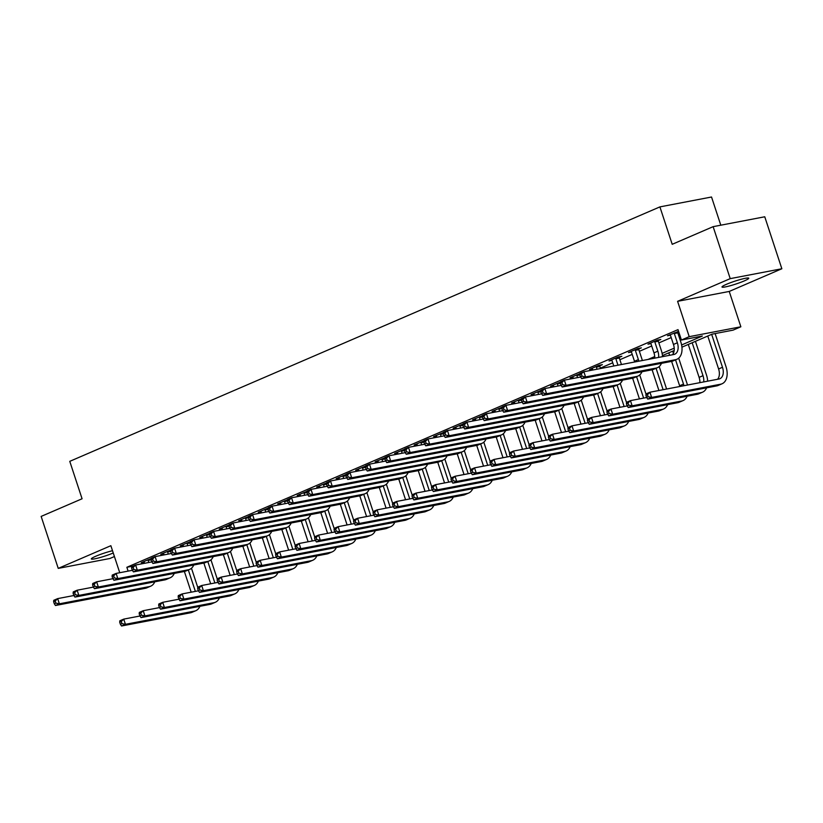 <?xml version="1.0" encoding="UTF-8"?>
<svg xmlns="http://www.w3.org/2000/svg" width="823" height="823" viewBox="0 0 823 823"><rect width="100%" height="100%" fill="white"/><g stroke="black" fill="none" stroke-linecap="round" stroke-linejoin="round"><path stroke-width="1.23" d="M112.504 550.71A14.084 1.512 161.8 0 0 95.777 556.245A14.084 1.512 161.8 0 0 91.332 558.94A14.084 1.512 161.8 0 0 99.233 557.768A14.084 1.512 161.8 0 0 113.255 552.994M744.311 280.89A14.084 1.512 161.8 0 0 748.755 278.205A14.084 1.512 161.8 0 0 740.628 279.429A14.084 1.512 161.8 0 0 726.442 284.316A14.084 1.512 161.8 0 0 721.997 287.001A14.084 1.512 161.8 0 0 730.124 285.776A14.084 1.512 161.8 0 0 744.311 280.89M720.804 225.193L711.535 197.006L659.902 206.892L69.77 461.343L82.074 498.769L41.15 516.412L58.238 568.384L109.871 558.498L114.418 556.543M659.902 206.892L672.206 244.308L713.13 226.664L764.762 216.778L781.85 268.751L730.217 278.637L677.596 301.321L689.221 336.669L740.854 326.782L733.056 330.146L712.121 334.148L681.928 347.172M677.596 301.321L729.229 291.445L781.85 268.751M729.229 291.445L740.854 326.782M713.13 226.664L730.217 278.637M681.598 344.971L702.358 336.021L681.423 340.033L678.008 329.632L126.855 567.284L133.11 566.09M600.389 368.118L612.734 362.799M619.873 359.713L632.218 354.394M639.368 351.308L651.713 345.989M658.853 342.913L671.198 337.584M678.347 334.508L679.448 334.025M678.584 331.391L667.484 335.763L670.416 335.198L673.461 344.456A11.008 7.006 -113.3 0 1 672.422 354.775M677.782 332.153L678.708 331.762M658.297 340.557L660.838 339.467L657.351 340.125L647.989 344.168L650.921 343.603L653.966 352.861A11.008 7.006 -113.3 0 1 654.748 358.159M638.802 348.962L641.343 347.862L637.856 348.53L628.505 352.563L631.436 352.007L634.482 361.266A11.008 7.006 -113.3 0 1 634.698 361.997M619.318 357.367L621.859 356.266L618.371 356.935L609.02 360.968L611.952 360.412L613.783 365.998M599.823 365.772L602.374 364.671L598.887 365.34L589.525 369.373L592.457 368.817L592.848 370.011M579.937 373.642L570.041 377.778L572.973 377.212L573.364 378.405M560.453 382.047L550.546 386.182L553.478 385.617L553.869 386.81M540.968 390.441L531.061 394.587L533.993 394.022L534.384 395.215M521.473 398.846L511.567 402.992L514.498 402.426L514.889 403.62M501.989 407.251L492.082 411.387L495.014 410.831L495.405 412.025M482.494 415.656L472.597 419.792L475.519 419.236L475.92 420.43M463.01 424.061L453.103 428.197L456.035 427.641L456.426 428.834M443.515 432.466L433.618 436.601L436.55 436.036L436.941 437.239M424.03 440.871L414.123 445.006L417.055 444.441L417.446 445.634M404.535 449.265L394.639 453.411L397.571 452.845L397.962 454.039M385.051 457.67L375.144 461.816L378.076 461.25L378.467 462.444M365.566 466.075L355.659 470.211L358.591 469.655M346.072 474.48L336.175 478.616L339.097 478.06L339.498 479.253M326.587 482.885L316.68 487.021L319.612 486.465L320.003 487.658M307.092 491.29L297.196 495.425L300.128 494.86L300.518 496.063M287.608 499.695L277.701 503.83L280.633 503.264L281.024 504.458M268.113 508.089L258.216 512.235L261.148 511.669L261.539 512.863M248.628 516.494L238.721 520.64L241.653 520.074L242.044 521.268M229.144 524.899L219.237 529.035L222.169 528.479L222.56 529.673M209.649 533.304L199.742 537.44L202.674 536.884M190.164 541.709L180.258 545.844L183.19 545.289L183.58 546.482M170.67 550.114L160.773 554.249L163.695 553.694L164.096 554.887M151.185 558.519L141.278 562.654L144.21 562.088L144.601 563.282M119.747 572.715L110.858 545.7L58.238 568.384M126.855 567.284L128.121 571.111M681.423 340.033L689.221 336.669M674.171 350.516L662.443 355.577M648.04 359.435L654.727 356.554M662.114 353.376L674.212 348.16M670.025 334.663L670.416 335.198M674.315 333.51L677.36 342.779A11.008 7.006 -113.3 0 1 674.737 354.219A11.008 7.006 -113.3 0 1 673.8 354.507L583.857 371.729L585.565 376.924L675.508 359.702A16.511 10.504 66.7 0 0 676.918 359.27A16.511 10.504 66.7 0 0 680.847 342.111L677.802 332.842L674.315 333.51L674.294 332.821M677.771 331.546L677.802 332.842M579.834 374.815L579.958 373.405L583.857 371.729L579.834 374.815L580.513 376.893L582.077 376.214L581.388 374.136M582.077 376.214L585.565 376.924L581.676 378.611L671.609 361.39A16.511 10.504 66.7 0 0 673.019 360.958L676.918 359.27M581.676 378.611L580.513 376.893M645.901 395.307L646.58 397.386L648.143 396.717L647.464 394.639L645.901 395.307L646.034 393.908L649.933 392.221L651.641 397.427L720.639 384.207A16.511 10.504 66.7 0 0 722.059 383.775A16.511 10.504 66.7 0 0 725.979 366.616L715.125 333.572M711.669 334.344L722.491 367.284A11.008 7.006 -113.3 0 1 719.878 378.724A11.008 7.006 -113.3 0 1 718.932 379.012L649.933 392.221L647.464 394.639M707.77 336.031L718.592 368.961A11.008 7.006 -113.3 0 1 717.553 379.28M648.143 396.717L651.641 397.427L647.742 399.104L716.751 385.894A16.511 10.504 66.7 0 0 718.16 385.462L722.059 383.775M647.742 399.104L646.58 397.386M650.54 343.068L650.921 343.603M658.277 339.95L658.307 341.247L654.82 341.915L657.865 351.184A11.008 7.006 -113.3 0 1 658.565 357.429M654.82 341.915L654.81 341.226M662.525 356.668A16.511 10.504 66.7 0 0 661.353 350.516L658.307 341.247M560.34 383.209L561.029 385.298L562.582 384.619L561.903 382.541L560.34 383.209L560.473 381.81L564.372 380.133L566.08 385.329L656.013 368.107A16.511 10.504 66.7 0 0 657.423 367.675A16.511 10.504 66.7 0 0 661.476 363.324M580.606 377.027L564.372 380.133L561.903 382.541M562.582 384.619L566.08 385.329L562.181 387.005L652.114 369.794A16.511 10.504 66.7 0 0 653.534 369.362L657.423 367.675M562.181 387.005L561.029 385.298M631.046 351.472L631.436 351.997M638.792 348.355L638.823 349.652L635.335 350.32L638.381 359.589A11.008 7.006 -113.3 0 1 638.823 361.204M635.335 350.32L635.315 349.631M642.341 360.536A16.511 10.504 66.7 0 0 641.868 358.921L638.823 349.652M540.855 391.614L541.534 393.692L543.098 393.024L542.408 390.946L540.855 391.614L540.989 390.215L544.888 388.538L546.595 393.733L636.529 376.512A16.511 10.504 66.7 0 0 637.938 376.08A16.511 10.504 66.7 0 0 641.991 371.729M561.111 385.431L544.888 388.538L542.408 390.946M543.098 393.024L546.595 393.733L542.696 395.41L632.63 378.189A16.511 10.504 66.7 0 0 634.039 377.757L637.938 376.08M542.696 395.41L541.534 393.692M611.561 359.877L611.942 360.402M619.297 356.76L619.328 358.056L615.841 358.725L617.97 365.196M615.841 358.725L615.83 358.036M621.458 364.527L619.328 358.056M521.36 400.019L522.049 402.097L523.603 401.429L522.924 399.35L521.36 400.019L521.494 398.62L525.393 396.943L527.101 402.138L617.034 384.917A16.511 10.504 66.7 0 0 618.454 384.485A16.511 10.504 66.7 0 0 622.507 380.133M541.627 393.826L525.393 396.943L522.924 399.35M523.603 401.429L527.101 402.138L523.202 403.815L613.145 386.594A16.511 10.504 66.7 0 0 614.555 386.162L618.454 384.485M523.202 403.815L522.049 402.097M707.657 381.172A16.511 10.504 66.7 0 0 706.494 375.021L695.425 341.35M692.174 342.749L703.007 375.689A11.008 7.006 -113.3 0 1 703.696 381.934M688.275 344.436L699.108 377.366A11.008 7.006 -113.3 0 1 699.889 382.664M626.416 403.712L627.095 405.79L628.659 405.122L627.97 403.044L626.416 403.712L626.54 402.313L630.439 400.626L632.146 405.821L701.155 392.612A16.511 10.504 66.7 0 0 702.564 392.18A16.511 10.504 66.7 0 0 706.618 387.828M646.672 397.519L630.439 400.626L627.97 403.044M628.659 405.122L632.146 405.821L628.258 407.508L697.256 394.299A16.511 10.504 66.7 0 0 698.665 393.867L702.564 392.18M628.258 407.508L627.095 405.79M687.472 385.041A16.511 10.504 66.7 0 0 687.01 383.425L678.697 358.149M672.689 351.154L673.399 353.314M675.549 359.857L683.512 384.094A11.008 7.006 -113.3 0 1 683.964 385.709M668.79 352.83L669.603 355.31M675.508 359.702L671.609 361.39L679.623 385.771A11.008 7.006 -113.3 0 1 679.839 386.501M606.921 412.117L607.611 414.195L609.164 413.516L608.485 411.438L606.921 412.117L607.055 410.708L610.954 409.031L612.662 414.226L681.67 401.017A16.511 10.504 66.7 0 0 683.08 400.585A16.511 10.504 66.7 0 0 687.133 396.233M627.188 405.924L610.954 409.031L608.485 411.438M609.164 413.516L612.662 414.226L608.763 415.913L677.771 402.694A16.511 10.504 66.7 0 0 679.181 402.262L683.08 400.585M608.763 415.913L607.611 414.195M666.599 389.032L659.202 366.554M656.065 368.262L663.112 389.701M656.013 368.107L652.114 369.794L658.925 390.503M587.437 420.522L588.116 422.6L589.68 421.921L588.99 419.843L587.437 420.522L587.571 419.113L591.459 417.436L593.177 422.631L662.176 409.422A16.511 10.504 66.7 0 0 663.585 408.99A16.511 10.504 66.7 0 0 667.638 404.638M607.693 414.329L591.459 417.436L588.99 419.843M589.68 421.921L593.177 422.631L589.278 424.318L658.277 411.099A16.511 10.504 66.7 0 0 659.686 410.667L663.585 408.99M589.278 424.318L588.116 422.6M592.066 368.282L592.457 368.807M599.813 365.165L599.844 366.461L596.356 367.13L597.035 369.208M596.356 367.13L596.336 366.441M600.523 368.539L599.844 366.461M501.876 408.424L502.555 410.502L504.118 409.833L503.429 407.755L501.876 408.424L502.009 407.025L505.908 405.338L507.616 410.543L597.549 393.322A16.511 10.504 66.7 0 0 598.959 392.89A16.511 10.504 66.7 0 0 603.012 388.538M522.142 402.231L505.908 405.338L503.429 407.755M504.118 409.833L507.616 410.543L503.717 412.22L593.65 394.999A16.511 10.504 66.7 0 0 595.06 394.567L598.959 392.89M503.717 412.22L502.555 410.502M646.014 394.104L639.718 374.959M636.57 376.667L643.617 398.106M632.62 378.199L639.43 398.908M567.942 428.917L568.631 431.005L570.185 430.326L569.506 428.248L567.942 428.917L568.076 427.518L571.975 425.841L573.682 431.036L642.691 417.827A16.511 10.504 66.7 0 0 644.1 417.395A16.511 10.504 66.7 0 0 648.154 413.043M588.208 422.734L571.975 425.841L569.506 428.248M570.185 430.326L573.682 431.036L569.783 432.713L638.792 419.504A16.511 10.504 66.7 0 0 640.201 419.072L644.1 417.395M569.783 432.713L568.631 431.005M572.582 376.677L572.962 377.212M579.876 374.959L576.861 375.535L577.551 377.613M576.861 375.535L576.851 374.835M482.381 416.829L483.07 418.907L484.624 418.238L483.945 416.16L482.381 416.829L482.515 415.43L486.414 413.743L488.121 418.938L578.065 401.727A16.511 10.504 66.7 0 0 579.474 401.295A16.511 10.504 66.7 0 0 583.528 396.943M502.647 410.636L486.414 413.743L483.945 416.16M484.624 418.238L488.121 418.938L484.222 420.625L574.166 403.404A16.511 10.504 66.7 0 0 575.575 402.972L579.474 401.295M484.222 420.625L483.07 418.907M553.097 385.082L553.478 385.617M560.391 383.353L557.377 383.93L558.056 386.008M557.377 383.93L557.356 383.24M462.896 425.234L463.575 427.312L465.139 426.643L464.46 424.555L462.896 425.234L463.03 423.824L466.929 422.148L468.637 427.343L558.57 410.121A16.511 10.504 66.7 0 0 559.979 409.689A16.511 10.504 66.7 0 0 564.033 405.338M483.163 419.041L466.929 422.148L464.46 424.555M465.139 426.643L468.637 427.343L464.738 429.03L554.671 411.809A16.511 10.504 66.7 0 0 556.081 411.377L559.979 409.689M464.738 429.03L463.575 427.312M533.602 393.487L533.993 394.022M540.896 391.758L537.892 392.334L538.571 394.412M537.892 392.334L537.872 391.645M443.412 433.639L444.091 435.717L445.654 435.038L444.965 432.96L443.412 433.639L443.535 432.229L447.434 430.552L449.142 435.748L539.086 418.526A16.511 10.504 66.7 0 0 540.495 418.094A16.511 10.504 66.7 0 0 544.548 413.743M463.668 427.446L447.434 430.552L444.965 432.96M445.654 435.038L449.142 435.748L445.253 437.435L535.187 420.214A16.511 10.504 66.7 0 0 536.596 419.781L540.495 418.094M445.253 437.435L444.091 435.717M514.118 401.891L514.498 402.426M521.412 400.163L518.397 400.739L519.076 402.817M518.397 400.739L518.387 400.05M423.917 442.044L424.606 444.122L426.16 443.443L425.481 441.365L423.917 442.044L424.051 440.634L427.95 438.957L429.657 444.153L519.591 426.931A16.511 10.504 66.7 0 0 521 426.499A16.511 10.504 66.7 0 0 525.053 422.148M444.183 435.851L427.95 438.957L425.481 441.365M426.16 443.443L429.657 444.153L425.758 445.829L515.692 428.618A16.511 10.504 66.7 0 0 517.101 428.186L521 426.499M425.758 445.829L424.606 444.122M494.623 410.296L495.014 410.821M501.917 408.568L498.913 409.144L499.592 411.222M498.913 409.144L498.892 408.455M404.432 450.438L405.111 452.516L406.675 451.848L405.986 449.769L404.432 450.438L404.566 449.039L408.455 447.362L410.173 452.557L500.106 435.336A16.511 10.504 66.7 0 0 501.516 434.904A16.511 10.504 66.7 0 0 505.569 430.552M424.689 444.255L408.455 447.362L405.986 449.769M406.675 451.848L410.173 452.557L406.274 454.234L496.207 437.013A16.511 10.504 66.7 0 0 497.617 436.581L501.516 434.904M406.274 454.234L405.111 452.516M626.529 402.509L620.233 383.364M617.085 385.071L624.132 406.511M617.034 384.917L613.145 386.594L619.945 407.313M548.457 437.322L549.136 439.4L550.7 438.731L550.011 436.653L548.457 437.322L548.591 435.923L552.49 434.246L554.198 439.441L623.196 426.232A16.511 10.504 66.7 0 0 624.606 425.8A16.511 10.504 66.7 0 0 628.659 421.448M568.714 431.139L552.49 434.246L550.011 436.653M550.7 438.731L554.198 439.441L550.299 441.118L619.297 427.909A16.511 10.504 66.7 0 0 620.707 427.476L624.606 425.8M550.299 441.118L549.136 439.4M607.035 410.914L600.739 391.769M597.591 393.476L604.648 414.915M597.549 393.322L593.65 394.999L600.461 415.718M528.963 445.727L529.652 447.805L531.205 447.136L530.526 445.058L528.963 445.727L529.096 444.327L532.995 442.651L534.703 447.846L603.712 434.626A16.511 10.504 66.7 0 0 605.121 434.194A16.511 10.504 66.7 0 0 609.174 429.843M549.229 439.533L532.995 442.651L530.526 445.058M531.205 447.136L534.703 447.846L530.804 449.523L599.813 436.313A16.511 10.504 66.7 0 0 601.222 435.881L605.121 434.194M530.804 449.523L529.652 447.805M587.55 419.319L581.254 400.163M578.106 401.881L585.153 423.32M578.065 401.727L574.166 403.404L580.966 424.112M509.478 454.131L510.157 456.209L511.721 455.541L511.042 453.463L509.478 454.131L509.612 452.732L513.511 451.045L515.219 456.251L584.217 443.031A16.511 10.504 66.7 0 0 585.626 442.599A16.511 10.504 66.7 0 0 589.69 438.248M529.745 447.938L513.511 451.045L511.042 453.463M511.721 455.541L515.219 456.251L511.32 457.927L580.328 444.718A16.511 10.504 66.7 0 0 581.738 444.286L585.626 442.599M511.32 457.927L510.157 456.209M568.055 427.723L561.759 408.568M558.622 410.286L565.668 431.715M558.57 410.121L554.671 411.809L561.481 432.517M489.994 462.536L490.673 464.614L492.236 463.946L491.547 461.868L489.994 462.536L490.117 461.137L494.016 459.45L495.724 464.645L564.732 451.436A16.511 10.504 66.7 0 0 566.142 451.004A16.511 10.504 66.7 0 0 570.195 446.652M510.25 456.343L494.016 459.45L491.547 461.868M492.236 463.946L495.724 464.645L491.825 466.332L560.833 453.123A16.511 10.504 66.7 0 0 562.243 452.691L566.142 451.004M491.825 466.332L490.673 464.614M548.571 436.118L542.275 416.973M539.127 418.691L546.174 440.12M535.176 420.214L541.987 440.922M470.499 470.941L471.188 473.019L472.741 472.351L472.063 470.262L470.499 470.941L470.633 469.532L474.532 467.855L476.239 473.05L545.248 459.841A16.511 10.504 66.7 0 0 546.657 459.409A16.511 10.504 66.7 0 0 550.71 455.057M490.765 464.748L474.532 467.855L472.063 470.262M472.741 472.351L476.239 473.05L472.34 474.737L541.349 461.518A16.511 10.504 66.7 0 0 542.758 461.086L546.657 459.409M472.34 474.737L471.188 473.019M475.138 418.701L475.519 419.226M482.432 416.973L479.418 417.549L480.107 419.627M479.418 417.549L479.408 416.86M384.938 458.843L385.627 460.921L387.18 460.252L386.501 458.174L384.938 458.843L385.071 457.444L388.97 455.767L390.678 460.962L480.611 443.741A16.511 10.504 66.7 0 0 482.021 443.309A16.511 10.504 66.7 0 0 486.084 438.957M405.204 452.65L388.97 455.767L386.501 458.174M387.18 460.252L390.678 460.962L386.779 462.639L476.712 445.418A16.511 10.504 66.7 0 0 478.132 444.986L482.021 443.309M386.779 462.639L385.627 460.921M529.076 444.523L522.78 425.378M519.642 427.086L526.689 448.525M519.591 426.931L515.692 428.618L522.502 449.327M451.014 479.346L451.693 481.424L453.257 480.745L452.568 478.667L451.014 479.346L451.148 477.937L455.037 476.26L456.755 481.455L525.753 468.246A16.511 10.504 66.7 0 0 527.162 467.814A16.511 10.504 66.7 0 0 531.216 463.462M471.27 473.153L455.037 476.26L452.568 478.667M453.257 480.745L456.755 481.455L452.856 483.142L521.854 469.923A16.511 10.504 66.7 0 0 523.263 469.491L527.162 467.814M452.856 483.142L451.693 481.424M455.644 427.106L456.035 427.631M462.948 425.378L459.934 425.954L460.613 428.032M459.934 425.954L459.913 425.265M365.453 467.248L366.132 469.326L367.696 468.657L367.007 466.579L365.453 467.248L365.587 465.849L369.486 464.162L371.194 469.367L461.127 452.146A16.511 10.504 66.7 0 0 462.536 451.714A16.511 10.504 66.7 0 0 466.59 447.362M385.709 461.055L369.486 464.162L367.007 466.579M367.696 468.657L371.194 469.367L367.295 471.044L457.228 453.823A16.511 10.504 66.7 0 0 458.637 453.391L462.536 451.714M367.295 471.044L366.132 469.326M509.591 452.928L503.295 433.783M500.147 435.49L507.194 456.93M500.106 435.336L496.207 437.013L503.007 457.732M431.519 487.751L432.209 489.829L433.762 489.15L433.083 487.072L431.519 487.751L431.653 486.342L435.552 484.665L437.26 489.86L506.268 476.651A16.511 10.504 66.7 0 0 507.678 476.219A16.511 10.504 66.7 0 0 511.731 471.867M451.786 481.558L435.552 484.665L433.083 487.072M433.762 489.15L437.26 489.86L433.361 491.537L502.369 478.328A16.511 10.504 66.7 0 0 503.779 477.896L507.678 476.219M433.361 491.537L432.209 489.829M436.159 435.501L436.54 436.036M443.453 433.783L440.439 434.359L441.128 436.437M440.439 434.359L440.428 433.67M345.958 475.653L346.648 477.731L348.201 477.062L347.522 474.984L345.958 475.653L346.092 474.254L349.991 472.567L351.699 477.762L441.642 460.551A16.511 10.504 66.7 0 0 443.052 460.119A16.511 10.504 66.7 0 0 447.105 455.767M366.225 469.46L349.991 472.567L347.522 474.984M348.201 477.062L351.699 477.762L347.8 479.449L437.743 462.228A16.511 10.504 66.7 0 0 439.153 461.796L443.052 460.119M347.8 479.449L346.648 477.731M490.107 461.333L483.811 442.188M480.663 443.895L487.71 465.334M480.611 443.741L476.712 445.418L483.523 466.137M412.035 496.146L412.714 498.224L414.278 497.555L413.588 495.477L412.035 496.146L412.169 494.746L416.068 493.07L417.775 498.265L486.774 485.056A16.511 10.504 66.7 0 0 488.183 484.624A16.511 10.504 66.7 0 0 492.236 480.272M432.291 489.963L416.068 493.07L413.588 495.477M414.278 497.555L417.775 498.265L413.876 499.942L482.875 486.732A16.511 10.504 66.7 0 0 484.284 486.3L488.183 484.624M413.876 499.942L412.714 498.224M416.664 443.906L417.055 444.441M423.968 442.177L420.954 442.764L421.633 444.832M420.954 442.764L420.934 442.064M326.474 484.058L327.153 486.136L328.716 485.467L328.038 483.379L326.474 484.058L326.608 482.659L330.507 480.971L332.214 486.167L422.148 468.956A16.511 10.504 66.7 0 0 423.557 468.513A16.511 10.504 66.7 0 0 427.61 464.162M346.74 477.865L330.507 480.971L328.038 483.379M328.716 485.467L332.214 486.167L328.315 487.854L418.249 470.633A16.511 10.504 66.7 0 0 419.658 470.2L423.557 468.513M328.315 487.854L327.153 486.136M470.612 469.738L464.316 450.593M461.168 452.3L468.215 473.739M461.127 452.146L457.228 453.823L464.038 474.542M392.54 504.55L393.229 506.629L394.783 505.96L394.104 503.882L392.54 504.55L392.674 503.151L396.573 501.474L398.281 506.67L467.289 493.45A16.511 10.504 66.7 0 0 468.699 493.018A16.511 10.504 66.7 0 0 472.752 488.667M412.807 498.357L396.573 501.474L394.104 503.882M394.783 505.96L398.281 506.67L394.382 508.347L463.39 495.137A16.511 10.504 66.7 0 0 464.8 494.705L468.699 493.018M394.382 508.347L393.229 506.629M397.18 452.311L397.571 452.845M404.474 450.582L401.459 451.158L402.149 453.236M401.459 451.158L401.449 450.469M306.989 492.463L307.668 494.541L309.232 493.862L308.543 491.784L306.989 492.463L307.113 491.053L311.012 489.376L312.719 494.572L402.663 477.35A16.511 10.504 66.7 0 0 404.072 476.918A16.511 10.504 66.7 0 0 408.126 472.567M327.245 486.27L311.012 489.376L308.543 491.784M309.232 493.862L312.719 494.572L308.82 496.259L398.764 479.037A16.511 10.504 66.7 0 0 400.173 478.605L404.072 476.918M308.82 496.259L307.668 494.541M451.127 478.142L444.832 458.987M441.684 460.705L448.73 482.144M441.642 460.551L437.743 462.228L444.543 482.936M373.056 512.955L373.735 515.033L375.298 514.365L374.609 512.287L373.056 512.955L373.189 511.556L377.088 509.869L378.796 515.075L447.794 501.855A16.511 10.504 66.7 0 0 449.204 501.423A16.511 10.504 66.7 0 0 453.267 497.071M393.322 506.762L377.088 509.869L374.609 512.287M375.298 514.365L378.796 515.075L374.897 516.751L443.895 503.542A16.511 10.504 66.7 0 0 445.315 503.11L449.204 501.423M374.897 516.751L373.735 515.033M377.695 460.715L378.076 461.25M384.989 458.987L381.975 459.563L382.654 461.641M381.975 459.563L381.954 458.874M287.494 500.868L288.184 502.946L289.737 502.267L289.058 500.189L287.494 500.868L287.628 499.458L291.527 497.781L293.235 502.976L383.168 485.755A16.511 10.504 66.7 0 0 384.578 485.323A16.511 10.504 66.7 0 0 388.631 480.971M307.761 494.674L291.527 497.781L289.058 500.189M289.737 502.267L293.235 502.976L289.336 504.653L379.269 487.442A16.511 10.504 66.7 0 0 380.679 487.01L384.578 485.323M289.336 504.653L288.184 502.946M431.633 486.547L425.337 467.392M422.199 469.11L429.246 490.539M422.148 468.956L418.249 470.633L425.059 491.341M353.561 521.36L354.25 523.438L355.803 522.77L355.125 520.692L353.561 521.36L353.695 519.961L357.594 518.274L359.301 523.469L428.31 510.26A16.511 10.504 66.7 0 0 429.719 509.828A16.511 10.504 66.7 0 0 433.772 505.476M373.827 515.167L357.594 518.274L355.125 520.692M355.803 522.77L359.301 523.469L355.402 525.156L424.411 511.947A16.511 10.504 66.7 0 0 425.82 511.515L429.719 509.828M355.402 525.156L354.25 523.438M358.2 469.12L358.982 470.849M365.494 467.392L362.49 467.968L363.169 470.046M362.49 467.968L362.47 467.279M268.01 509.262L268.689 511.34L270.253 510.671L269.563 508.593L268.01 509.262L268.144 507.863L272.032 506.186L273.75 511.381L363.684 494.16A16.511 10.504 66.7 0 0 365.093 493.728A16.511 10.504 66.7 0 0 369.146 489.376M288.266 503.079L272.032 506.186L269.563 508.593M270.253 510.671L273.75 511.381L269.851 513.058L359.785 495.837A16.511 10.504 66.7 0 0 361.194 495.405L365.093 493.728M269.851 513.058L268.689 511.34M338.716 477.525L339.097 478.05M346.01 475.797L342.996 476.373L343.685 478.451M342.996 476.373L342.985 475.684M248.515 517.667L249.204 519.745L250.758 519.076L250.079 516.998L248.515 517.667L248.649 516.268L252.548 514.591L254.256 519.786L344.189 502.565A16.511 10.504 66.7 0 0 345.598 502.133A16.511 10.504 66.7 0 0 349.662 497.781M268.782 511.474L252.548 514.591L250.079 516.998M250.758 519.076L254.256 519.786L250.357 521.463L340.29 504.242A16.511 10.504 66.7 0 0 341.71 503.81L345.598 502.133M250.357 521.463L249.204 519.745M319.221 485.93L319.612 486.455M326.525 484.202L323.511 484.778L324.19 486.856M323.511 484.778L323.49 484.089M229.031 526.072L229.71 528.15L231.273 527.481L230.584 525.403L229.031 526.072L229.164 524.673L233.063 522.986L234.771 528.191L324.704 510.97A16.511 10.504 66.7 0 0 326.114 510.538A16.511 10.504 66.7 0 0 330.167 506.186M249.287 519.879L233.063 522.986L230.584 525.403M231.273 527.481L234.771 528.191L230.872 529.868L320.805 512.647A16.511 10.504 66.7 0 0 322.215 512.215L326.114 510.538M230.872 529.868L229.71 528.15M299.737 494.325L300.117 494.86M307.03 492.607L304.016 493.183L304.705 495.261M304.016 493.183L304.006 492.493M209.536 534.477L210.225 536.555L211.778 535.886L211.1 533.808L209.536 534.477L209.67 533.078L213.569 531.391L215.276 536.586L305.21 519.375A16.511 10.504 66.7 0 0 306.629 518.943A16.511 10.504 66.7 0 0 310.683 514.591M229.802 528.284L213.569 531.391L211.1 533.808M211.778 535.886L215.276 536.586L211.377 538.273L301.321 521.052A16.511 10.504 66.7 0 0 302.73 520.62L306.629 518.943M211.377 538.273L210.225 536.555M280.242 502.73L280.633 503.264M287.546 501.001L284.532 501.588L285.211 503.655M284.532 501.588L284.511 500.888M190.051 542.882L190.73 544.96L192.294 544.291L191.605 542.203L190.051 542.882L190.185 541.483L194.084 539.795L195.792 544.991L285.725 527.78A16.511 10.504 66.7 0 0 287.134 527.348A16.511 10.504 66.7 0 0 291.188 522.996M210.318 536.689L194.084 539.795L191.605 542.203M192.294 544.291L195.792 544.991L191.893 546.678L281.826 529.456A16.511 10.504 66.7 0 0 283.235 529.024L287.134 527.348M191.893 546.678L190.73 544.96M260.757 511.134L261.148 511.669M268.051 509.406L265.037 509.982L265.726 512.06M265.037 509.982L265.027 509.293M170.567 551.287L171.246 553.365L172.809 552.686L172.12 550.608L170.567 551.287L170.69 549.877L174.589 548.2L176.297 553.395L266.24 536.174A16.511 10.504 66.7 0 0 267.65 535.742A16.511 10.504 66.7 0 0 271.703 531.391M190.823 545.093L174.589 548.2L172.12 550.608M172.809 552.686L176.297 553.395L172.398 555.083L262.342 537.861A16.511 10.504 66.7 0 0 263.751 537.429L267.65 535.742M172.398 555.083L171.246 553.365M241.273 519.539L241.653 520.074M248.567 517.811L245.552 518.387L246.231 520.465M245.552 518.387L245.532 517.698M151.072 559.691L151.761 561.77L153.315 561.091L152.636 559.012L151.072 559.691L151.206 558.282L155.105 556.605L156.812 561.8L246.746 544.579A16.511 10.504 66.7 0 0 248.155 544.147A16.511 10.504 66.7 0 0 252.208 539.795M171.338 553.498L155.105 556.605L152.636 559.012M153.315 561.091L156.812 561.8L152.913 563.477L242.847 546.266A16.511 10.504 66.7 0 0 244.256 545.834L248.155 544.147M152.913 563.477L151.761 561.77M221.778 527.944L222.169 528.469M229.072 526.216L226.068 526.792L226.747 528.87M226.068 526.792L226.047 526.103M131.587 568.086L132.266 570.174L133.83 569.495L133.141 567.417L131.587 568.086L131.711 566.687L135.61 565.01L137.318 570.205L227.261 552.984A16.511 10.504 66.7 0 0 228.671 552.552A16.511 10.504 66.7 0 0 232.724 548.2M151.844 561.903L135.61 565.01L133.141 567.417M133.83 569.495L137.318 570.205L133.429 571.882L223.362 554.661A16.511 10.504 66.7 0 0 224.772 554.229L228.671 552.552M133.429 571.882L132.266 570.174M412.148 494.942L405.852 475.797M402.704 477.515L409.751 498.944M402.663 477.35L398.764 479.037L405.564 499.746M334.076 529.765L334.766 531.843L336.319 531.174L335.64 529.086L334.076 529.765L334.21 528.356L338.109 526.679L339.817 531.874L408.815 518.665A16.511 10.504 66.7 0 0 410.235 518.233A16.511 10.504 66.7 0 0 414.288 513.881M354.343 523.572L338.109 526.679L335.64 529.086M336.319 531.174L339.817 531.874L335.918 533.561L404.926 520.342A16.511 10.504 66.7 0 0 406.336 519.91L410.235 518.233M335.918 533.561L334.766 531.843M392.653 503.347L386.357 484.202M383.22 485.909L390.267 507.349M383.168 485.755L379.269 487.442L386.08 508.151M314.592 538.17L315.271 540.248L316.834 539.569L316.145 537.491L314.592 538.17L314.715 536.761L318.614 535.084L320.322 540.279L389.33 527.07A16.511 10.504 66.7 0 0 390.74 526.638A16.511 10.504 66.7 0 0 394.793 522.286M334.848 531.977L318.614 535.084L316.145 537.491M316.834 539.569L320.322 540.279L316.433 541.966L385.431 528.747A16.511 10.504 66.7 0 0 386.841 528.315L390.74 526.638M316.433 541.966L315.271 540.248M373.169 511.752L366.873 492.607M363.725 494.314L370.772 515.754M359.774 495.847L366.585 516.556M295.097 546.575L295.786 548.653L297.34 547.974L296.661 545.896L295.097 546.575L295.231 545.165L299.13 543.489L300.837 548.684L369.846 535.475A16.511 10.504 66.7 0 0 371.255 535.043A16.511 10.504 66.7 0 0 375.309 530.691M315.363 540.382L299.13 543.489L296.661 545.896M297.34 547.974L300.837 548.684L296.938 550.361L365.947 537.152A16.511 10.504 66.7 0 0 367.356 536.719L371.255 535.043M296.938 550.361L295.786 548.653M353.684 520.157L347.388 501.012M344.24 502.719L351.287 524.158M344.189 502.565L340.29 504.242L347.1 524.961M275.612 554.969L276.291 557.048L277.855 556.379L277.166 554.301L275.612 554.969L275.746 553.57L279.635 551.894L281.353 557.089L350.351 543.88A16.511 10.504 66.7 0 0 351.76 543.447A16.511 10.504 66.7 0 0 355.814 539.096M295.869 548.787L279.635 551.894L277.166 554.301M277.855 556.379L281.353 557.089L277.454 558.766L346.452 545.556A16.511 10.504 66.7 0 0 347.862 545.124L351.76 543.447M277.454 558.766L276.291 557.048M334.189 528.561L327.893 509.416M324.746 511.124L331.792 532.563M324.704 510.97L320.805 512.647L327.605 533.366M256.118 563.374L256.807 565.452L258.36 564.784L257.681 562.706L256.118 563.374L256.251 561.975L260.15 560.298L261.858 565.494L330.867 552.284A16.511 10.504 66.7 0 0 332.276 551.842A16.511 10.504 66.7 0 0 336.329 547.49M276.384 557.181L260.15 560.298L257.681 562.706M258.36 564.784L261.858 565.494L257.959 567.17L326.968 553.961A16.511 10.504 66.7 0 0 328.377 553.529L332.276 551.842M257.959 567.17L256.807 565.452M314.705 536.966L308.409 517.811M305.261 519.529L312.308 540.968M305.21 519.375L301.321 521.052L308.121 541.76M236.633 571.779L237.312 573.857L238.876 573.189L238.186 571.111L236.633 571.779L236.767 570.38L240.666 568.693L242.374 573.898L311.372 560.679A16.511 10.504 66.7 0 0 312.781 560.247A16.511 10.504 66.7 0 0 316.834 555.895M256.899 565.586L240.666 568.693L238.186 571.111M238.876 573.189L242.374 573.898L238.475 575.575L307.473 562.366A16.511 10.504 66.7 0 0 308.892 561.934L312.781 560.247M238.475 575.575L237.312 573.857M295.21 545.371L288.914 526.216M285.766 527.934L292.823 549.363M285.725 527.78L281.826 529.456L288.636 550.165M217.138 580.184L217.828 582.262L219.381 581.594L218.702 579.515L217.138 580.184L217.272 578.785L221.171 577.098L222.879 582.293L291.887 569.084A16.511 10.504 66.7 0 0 293.297 568.652A16.511 10.504 66.7 0 0 297.35 564.3M237.405 573.991L221.171 577.098L218.702 579.515M219.381 581.594L222.879 582.293L218.98 583.98L287.988 570.771A16.511 10.504 66.7 0 0 289.398 570.339L293.297 568.652M218.98 583.98L217.828 582.262M275.726 553.766L269.43 534.621M266.282 536.339L273.329 557.768M266.24 536.174L262.342 537.861L269.142 558.57M197.654 588.589L198.333 590.667L199.896 589.998L199.217 587.91L197.654 588.589L197.787 587.19L201.686 585.503L203.394 590.698L272.392 577.489A16.511 10.504 66.7 0 0 273.812 577.057A16.511 10.504 66.7 0 0 277.865 572.705M217.92 582.396L201.686 585.503L199.217 587.91M199.896 589.998L203.394 590.698L199.495 592.385L268.504 579.166A16.511 10.504 66.7 0 0 269.913 578.734L273.812 577.057M199.495 592.385L198.333 590.667M202.293 536.349L203.075 538.077M209.587 534.621L206.573 535.197L207.262 537.275M206.573 535.197L206.563 534.508M112.093 576.491L112.782 578.569L114.335 577.9L113.656 575.822L112.093 576.491L112.226 575.092L116.125 573.415L117.833 578.61L207.766 561.389A16.511 10.504 66.7 0 0 209.176 560.957A16.511 10.504 66.7 0 0 213.229 556.605M132.359 570.298L116.125 573.415L113.656 575.822M114.335 577.9L117.833 578.61L113.934 580.287L203.867 563.066A16.511 10.504 66.7 0 0 205.277 562.634L209.176 560.957M113.934 580.287L112.782 578.569M256.231 562.171L249.935 543.026M246.797 544.733L253.844 566.173M246.746 544.579L242.847 546.266L249.657 566.975M178.169 596.994L178.848 599.072L180.412 598.393L179.723 596.315L178.169 596.994L178.293 595.585L182.192 593.908L183.899 599.103L252.908 585.894A16.511 10.504 66.7 0 0 254.317 585.462A16.511 10.504 66.7 0 0 258.371 581.11M198.425 590.801L182.192 593.908L179.723 596.315M180.412 598.393L183.899 599.103L180.011 600.79L249.009 587.571A16.511 10.504 66.7 0 0 250.418 587.138L254.317 585.462M180.011 600.79L178.848 599.072M182.799 544.754L183.19 545.279M190.103 543.026L187.088 543.602L187.767 545.68M187.088 543.602L187.068 542.913M92.608 584.896L93.287 586.974L94.851 586.305L94.161 584.227L92.608 584.896L92.742 583.497L96.63 581.81L98.349 587.015L188.282 569.794A16.511 10.504 66.7 0 0 189.691 569.362A16.511 10.504 66.7 0 0 193.744 565.01M112.864 578.703L96.63 581.81L94.161 584.227M94.851 586.305L98.349 587.015L94.45 588.692L184.383 571.471A16.511 10.504 66.7 0 0 185.792 571.039L189.691 569.362M94.45 588.692L93.287 586.974M236.746 570.576L230.45 551.431M227.302 553.138L234.349 574.577M227.261 552.984L223.362 554.661L230.162 575.38M158.674 605.399L159.364 607.477L160.917 606.798L160.238 604.72L158.674 605.399L158.808 603.989L162.707 602.313L164.415 607.508L233.423 594.299A16.511 10.504 66.7 0 0 234.833 593.867A16.511 10.504 66.7 0 0 238.886 589.515M178.941 599.206L162.707 602.313L160.238 604.72M160.917 606.798L164.415 607.508L160.516 609.185L229.524 595.975A16.511 10.504 66.7 0 0 230.934 595.543L234.833 593.867M160.516 609.185L159.364 607.477M163.314 553.149L163.695 553.684M170.608 551.431L167.594 552.007L168.283 554.085M167.594 552.007L167.583 551.317M73.113 593.301L73.803 595.379L75.356 594.71L74.677 592.632L73.113 593.301L73.247 591.902L77.146 590.214L78.854 595.42L168.787 578.199A16.511 10.504 66.7 0 0 170.196 577.767A16.511 10.504 66.7 0 0 174.26 573.415M93.38 587.108L77.146 590.214L74.677 592.632M75.356 594.71L78.854 595.42L74.955 597.097L164.898 579.876A16.511 10.504 66.7 0 0 166.308 579.443L170.196 577.767M74.955 597.097L73.803 595.379M217.251 578.981L210.955 559.835M207.818 561.543L214.865 582.982M207.766 561.389L203.867 563.066L210.678 583.785M139.19 613.793L139.869 615.871L141.433 615.203L140.743 613.125L139.19 613.793L139.324 612.394L143.212 610.717L144.93 615.913L213.929 602.703A16.511 10.504 66.7 0 0 215.338 602.271A16.511 10.504 66.7 0 0 219.391 597.92M159.446 607.611L143.212 610.717L140.743 613.125M141.433 615.203L144.93 615.913L141.031 617.589L210.03 604.38A16.511 10.504 66.7 0 0 211.439 603.948L215.338 602.271M141.031 617.589L139.869 615.871M143.819 561.553L144.21 562.088M151.123 559.825L148.109 560.412L148.788 562.479M148.109 560.412L148.089 559.712M53.629 601.706L54.308 603.784L55.871 603.115L55.182 601.037L53.629 601.706L53.762 600.306L57.661 598.619L59.369 603.815L149.302 586.604A16.511 10.504 66.7 0 0 150.712 586.171A16.511 10.504 66.7 0 0 154.765 581.82M73.895 595.513L57.661 598.619L55.182 601.037M55.871 603.115L59.369 603.815L55.47 605.502L145.404 588.28A16.511 10.504 66.7 0 0 146.813 587.848L150.712 586.171M55.47 605.502L54.308 603.784M197.767 587.385L191.471 568.24M188.323 569.948L195.37 591.387M184.373 571.471L191.183 592.19M119.695 622.198L120.384 624.276L121.938 623.608L121.259 621.53L119.695 622.198L119.829 620.799L123.728 619.122L125.435 624.318L194.444 611.108A16.511 10.504 66.7 0 0 195.853 610.676A16.511 10.504 66.7 0 0 199.907 606.325M139.961 616.005L123.728 619.122L121.259 621.53M121.938 623.608L125.435 624.318L121.537 625.994L190.545 612.785A16.511 10.504 66.7 0 0 191.954 612.353L195.853 610.676M121.537 625.994L120.384 624.276M677.36 342.779L673.461 344.456M722.491 367.284L718.592 368.961M720.639 384.207L716.751 385.894M657.865 351.184L653.966 352.861M638.381 359.589L634.482 361.266M636.529 376.512L632.63 378.189M703.007 375.689L699.108 377.366M701.155 392.612L697.256 394.299M683.512 384.094L679.623 385.771M681.67 401.017L677.771 402.694M662.176 409.422L658.277 411.099M642.691 417.827L638.792 419.504M539.086 418.526L535.187 420.214M623.196 426.232L619.297 427.909M603.712 434.626L599.813 436.313M584.217 443.031L580.328 444.718M564.732 451.436L560.833 453.123M545.248 459.841L541.349 461.518M525.753 468.246L521.854 469.923M506.268 476.651L502.369 478.328M486.774 485.056L482.875 486.732M467.289 493.45L463.39 495.137M447.794 501.855L443.895 503.542M428.31 510.26L424.411 511.947M363.684 494.16L359.785 495.837M408.815 518.665L404.926 520.342M389.33 527.07L385.431 528.747M369.846 535.475L365.947 537.152M350.351 543.88L346.452 545.556M330.867 552.284L326.968 553.961M311.372 560.679L307.473 562.366M291.887 569.084L287.988 570.771M272.392 577.489L268.504 579.166M252.908 585.894L249.009 587.571M188.282 569.794L184.383 571.471M233.423 594.299L229.524 595.975M168.787 578.199L164.898 579.876M213.929 602.703L210.03 604.38M149.302 586.604L145.404 588.28M194.444 611.108L190.545 612.785"/></g></svg>
